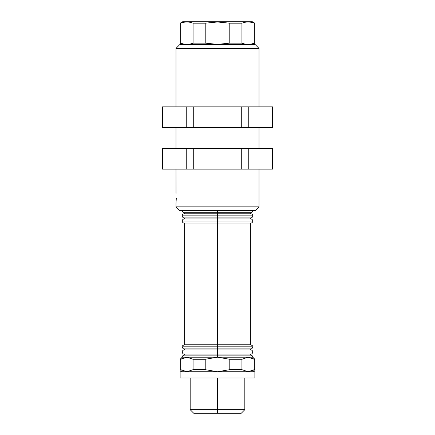 <?xml version="1.0" encoding="UTF-8"?>
<svg xmlns="http://www.w3.org/2000/svg" width="435" height="435" viewBox="0 0 435 435"><rect width="100%" height="100%" fill="white"/><g stroke="black" fill="none" stroke-linecap="round" stroke-linejoin="round"><path stroke-width="0.65" d="M248.641 357.2L217.5 357.2L217.5 355.129L217.5 357.2L182.205 357.2C182.33 355.944 183.021 355.248 184.282 355.129L217.5 355.129L217.5 354.09L217.5 355.129L250.718 355.129L184.282 355.129L184.282 354.09L217.5 354.09L217.5 352.013L252.795 352.013L217.5 352.013L217.5 354.09L250.718 354.09L184.282 354.09C183.189 354.123 182.499 353.427 182.205 352.013C182.33 350.751 183.021 350.061 184.282 349.936L217.5 349.936L217.5 348.897L217.5 349.936L250.718 349.936L217.5 349.936L217.5 352.013L182.205 352.013L217.5 352.013L217.5 349.936L184.282 349.936L184.282 348.897L217.5 348.897L217.5 346.825L252.795 346.825L217.5 346.825L217.5 348.897L250.718 348.897L184.282 348.897C183.189 348.93 182.499 348.239 182.205 346.825C181.803 346.287 182.499 345.597 184.282 344.748L217.5 344.748L217.5 223.106L217.5 344.748L250.718 344.748L217.5 344.748L217.5 346.825L182.205 346.825L217.5 346.825L217.5 344.748L184.282 344.748L184.282 223.106L217.5 223.106L217.5 221.029L252.795 221.029L217.5 221.029L217.5 223.106L250.718 223.106L184.282 223.106C183.021 222.981 182.33 222.29 182.205 221.029L217.5 221.029L182.205 221.029C182.33 219.767 183.021 219.077 184.282 218.952L184.282 217.913C183.021 217.794 182.33 217.098 182.205 215.842L217.5 215.842L217.5 213.764L184.282 213.764L217.5 213.764L217.5 215.842L252.795 215.842L217.5 215.842L217.5 217.913L250.718 217.913L217.5 217.913L217.5 218.952L184.282 218.952L217.5 218.952L217.5 221.029L217.5 218.952L250.718 218.952L217.5 218.952L217.5 217.913L184.282 217.913L217.5 217.913L217.5 215.842L182.205 215.842C182.33 214.58 183.021 213.884 184.282 213.764L184.282 212.726L250.718 212.726L217.5 212.726L217.5 213.764L250.718 213.764L217.5 213.764L217.5 212.726L184.282 212.726C183.021 212.601 182.33 211.91 182.205 210.649M254.867 371.735L254.867 377.961L254.867 371.735L180.133 371.735L180.133 377.961L180.133 371.735L254.867 371.735M175.985 193.004L175.985 169.133L176.034 193.401M175.985 206.832L179.802 210.649L255.198 210.649L259.015 206.832L175.985 206.832L259.015 206.832L259.015 169.133L259.015 206.832L255.198 210.649L179.802 210.649L175.985 206.832L175.985 203.384L175.985 206.832M259.015 48.405L255.198 44.582L179.802 44.582L175.985 48.405L259.015 48.405L175.985 48.405L175.985 106.858L175.985 48.405L179.802 44.582L255.198 44.582L259.015 48.405L259.015 106.858L259.015 48.405M190.182 377.961L190.182 409.699L217.5 409.699L190.182 409.699L193.733 413.25L217.5 413.25L217.5 377.961L217.5 409.699L244.818 409.699L217.5 409.699L217.5 413.25L241.267 413.25L244.818 409.699L244.818 377.961M252.376 44.582L254.867 43.147L254.203 43.147L254.867 43.147L254.867 23.185L252.376 21.75L182.624 21.75L180.133 23.185L180.797 23.185C184.875 21.598 188.969 21.598 193.08 23.185L205.217 23.185L217.5 21.989L229.783 23.185L241.92 23.185C245.998 21.598 250.092 21.598 254.203 23.185L254.867 23.185L254.203 23.185C250.092 21.598 245.998 21.598 241.92 23.185L241.92 43.147L229.783 43.147L217.5 44.343L205.217 43.147L193.08 43.147C189.002 44.734 184.908 44.734 180.797 43.147L180.133 43.147L180.797 43.147C184.908 44.734 189.002 44.734 193.08 43.147L193.08 23.185C188.969 21.598 184.875 21.598 180.797 23.185L180.797 43.147L180.797 23.185L180.133 23.185L180.133 43.147L182.624 44.582M176.311 198.197L175.985 203.384L176.311 198.197M259.015 148.373L259.015 127.618L259.015 148.373M175.985 127.618L175.985 148.373L175.985 127.618M217.5 210.649L217.5 212.726L217.5 210.649M186.359 357.2L217.5 357.2L229.783 359.277L217.5 357.2L248.059 357.2L254.203 359.277L254.203 369.658L254.867 369.658L248.059 371.735L241.92 369.658L229.783 369.658L217.5 371.735L205.217 369.658L193.08 369.658L186.941 371.735L180.797 369.658L180.797 359.277L180.133 359.277L186.941 357.2L193.08 359.277L205.217 359.277L217.5 357.2L186.941 357.2L252.795 357.2C252.67 355.944 251.979 355.248 250.718 355.129L250.718 354.09C251.811 354.123 252.501 353.427 252.795 352.013C252.67 350.751 251.979 350.061 250.718 349.936L250.718 348.897C251.811 348.93 252.501 348.239 252.795 346.825C253.197 346.287 252.501 345.597 250.718 344.748L250.718 223.106C251.979 222.981 252.67 222.29 252.795 221.029C252.67 219.767 251.979 219.077 250.718 218.952L250.718 217.913C251.979 217.794 252.67 217.098 252.795 215.842C252.67 214.58 251.979 213.884 250.718 213.764L250.718 212.726C251.979 212.601 252.67 211.91 252.795 210.649M272.538 169.133L162.462 169.133L186.245 169.133L186.245 148.373L272.538 148.373L248.755 148.373L248.755 169.133L272.538 169.133L272.538 148.373L272.538 169.133M162.462 148.373L186.245 148.373L162.462 148.373L162.462 169.133L162.462 148.373M241.284 148.373L193.716 148.373L193.716 169.133L241.284 169.133L241.284 148.373L241.284 169.133L248.755 169.133L248.755 148.373L241.284 148.373M186.245 169.133L193.716 169.133L193.716 148.373L186.245 148.373L186.245 169.133M254.203 43.147C250.125 44.734 246.031 44.734 241.92 43.147C246.031 44.734 250.125 44.734 254.203 43.147L254.203 23.185L254.203 43.147M217.5 44.343L229.783 43.147L229.783 23.185L217.5 21.989L205.217 23.185L205.217 43.147L217.5 44.343M193.08 23.185L193.08 43.147L205.217 43.147L205.217 23.185L193.08 23.185M229.783 23.185L229.783 43.147L241.92 43.147L241.92 23.185L229.783 23.185M196.74 21.75L217.5 21.75M248.08 371.735L254.203 369.658L254.203 359.277L254.867 359.277L248.059 357.2L241.92 359.277L248.042 357.2M217.5 357.2L205.217 359.277L205.217 369.658L205.217 359.277L193.08 359.277L193.08 369.658L205.217 369.658L217.5 371.735L229.783 369.658L229.783 359.277L241.92 359.277L229.783 359.277L229.783 369.658L241.92 369.658L241.92 359.277L241.92 369.658L248.037 371.735M180.797 369.658L186.941 371.735L193.08 369.658L193.08 359.277L186.941 357.2L180.797 359.277L180.797 369.658M272.538 127.618L162.462 127.618L186.245 127.618L186.245 106.858L272.538 106.858L248.755 106.858L248.755 127.618L272.538 127.618L272.538 106.858L272.538 127.618M162.462 106.858L186.245 106.858L162.462 106.858L162.462 127.618L162.462 106.858M241.284 106.858L193.716 106.858L193.716 127.618L241.284 127.618L241.284 106.858L241.284 127.618L248.755 127.618L248.755 106.858L241.284 106.858M186.245 127.618L193.716 127.618L193.716 106.858L186.245 106.858L186.245 127.618M232.029 413.25L217.5 413.25M180.133 377.961L254.867 377.961L180.133 377.961M217.5 349.936L217.5 348.897L217.5 349.936M217.5 355.129L217.5 354.09L217.5 355.129M217.5 218.952L217.5 217.913L217.5 218.952M217.5 213.764L217.5 212.726L217.5 213.764M217.5 344.748L217.5 223.106L217.5 344.748M252.789 371.735L254.867 369.658L254.867 359.277L252.789 357.2M182.211 357.2L180.133 359.277L180.133 369.658L182.211 371.735"/></g></svg>
